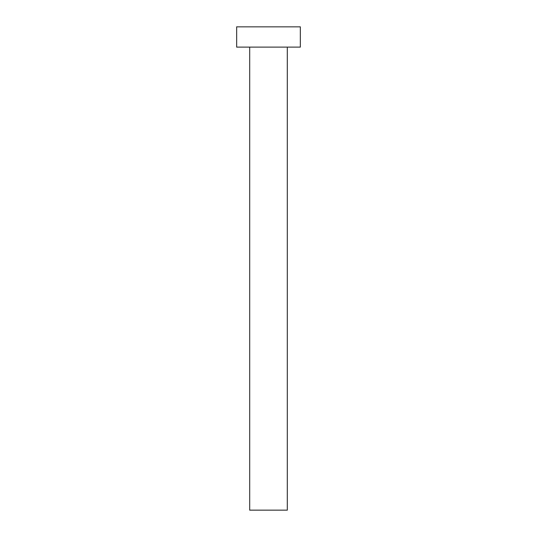 <?xml version="1.0" encoding="UTF-8"?>
<svg xmlns="http://www.w3.org/2000/svg" width="537" height="537" viewBox="0 0 537 537"><rect width="100%" height="100%" fill="white"/><g stroke="black" fill="none" stroke-linecap="round" stroke-linejoin="round"><path stroke-width="0.81" d="M249.692 47.108L249.692 510.15L287.308 510.15L287.308 47.108L287.308 510.15L249.692 510.15L249.692 47.108M236.663 26.85L236.663 47.108L300.337 47.108L300.337 26.85L236.663 26.85L236.663 47.108L300.337 47.108L300.337 26.85L236.663 26.85"/></g></svg>
